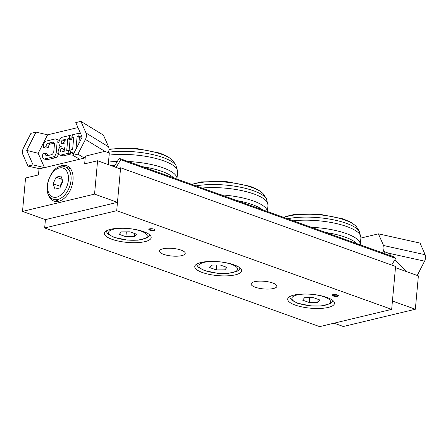 <?xml version="1.0" encoding="UTF-8"?>
<svg xmlns="http://www.w3.org/2000/svg" width="448" height="448" viewBox="0 0 448 448"><rect width="100%" height="100%" fill="white"/><g stroke="black" fill="none" stroke-linecap="round" stroke-linejoin="round"><path stroke-width="0.67" d="M200.984 262.494A23.492 6.955 5.2 0 1 226.99 262.926A23.492 6.955 5.2 0 1 241.567 270.788A23.492 6.955 5.2 0 1 217.543 275.593A23.492 6.955 5.2 0 1 194.774 266.532A23.492 6.955 5.2 0 1 200.984 262.494M162.87 248.814A12.953 3.836 5.2 0 1 177.206 249.054A12.953 3.836 5.2 0 1 185.237 253.389A12.953 3.836 5.2 0 1 171.993 256.038A12.953 3.836 5.2 0 1 159.443 251.042A12.953 3.836 5.2 0 1 162.87 248.814M254.526 281.708A12.953 3.836 5.2 0 1 268.862 281.943A12.953 3.836 5.2 0 1 276.892 286.283A12.953 3.836 5.2 0 1 263.654 288.926A12.953 3.836 5.2 0 1 251.098 283.937A12.953 3.836 5.2 0 1 254.526 281.708M149.01 229.107A3.13 0.93 -174.8 0 0 154.286 229.902A3.13 0.93 -174.8 0 0 154.918 229.645M149.649 228.85A3.13 0.93 5.2 0 1 153.11 228.906A3.13 0.93 5.2 0 1 155.058 229.953A3.13 0.93 5.2 0 1 151.866 230.597A3.13 0.93 5.2 0 1 148.82 229.393A3.13 0.93 5.2 0 1 149.649 228.85M110.6 229.298A23.492 6.955 5.2 0 1 136.606 229.729A23.492 6.955 5.2 0 1 151.183 237.591A23.492 6.955 5.2 0 1 127.154 242.396A23.492 6.955 5.2 0 1 104.39 233.335A23.492 6.955 5.2 0 1 110.6 229.298M332.326 294.89A3.13 0.93 -174.8 0 0 337.596 295.686A3.13 0.93 -174.8 0 0 338.229 295.428M332.959 294.638A3.13 0.93 5.2 0 1 336.42 294.694A3.13 0.93 5.2 0 1 338.369 295.742A3.13 0.93 5.2 0 1 335.177 296.386A3.13 0.93 5.2 0 1 332.13 295.176A3.13 0.93 5.2 0 1 332.959 294.638M293.91 295.081A23.492 6.955 5.2 0 1 319.922 295.512A23.492 6.955 5.2 0 1 334.494 303.38A23.492 6.955 5.2 0 1 310.47 308.179A23.492 6.955 5.2 0 1 287.7 299.118A23.492 6.955 5.2 0 1 293.91 295.081M44.666 227.959L319.637 326.637L391.67 309.366L116.704 210.689L44.666 227.959L45.427 219.615L22.512 211.394L94.55 194.124L117.466 202.345L45.427 219.615M118.552 168.274L120.607 167.782L116.704 210.689M391.67 309.366L395.578 266.459L120.607 167.782M36.047 132.115L30.934 133.342L23.425 148.025C22.299 150.399 22.103 152.544 22.842 154.465L27.966 166.124L39.855 168.762L44.486 167.647L33.074 164.898L26.701 150.394L36.047 132.115L47.594 134.837L77.969 127.557M108.259 164.578L109.312 152.998L104.759 151.368L85.361 156.145L84.37 158.088L77.924 154.146L85.434 139.462L105.09 151.486M108.282 152.628C109.15 150.455 109.245 148.512 108.573 146.815L103.454 135.162L80.898 121.363L75.785 122.59L82.158 137.099L72.811 155.372L77.924 154.146M108.573 146.815L86.022 133.022C86.755 134.943 86.565 137.094 85.434 139.462M86.022 133.022L80.898 121.363M64.921 143.013L62.378 143.623A1.882 1.182 109.7 0 1 61.908 143.606A1.882 1.182 109.7 0 1 61.326 141.786A1.882 1.182 109.7 0 1 62.703 140.045L65.246 139.44L64.921 143.013M65.117 140.84L64.994 140.868A1.882 1.182 -70.3 0 0 63.554 143.343M64.165 151.357L61.622 151.967A1.882 1.182 109.7 0 1 61.152 151.95A1.882 1.182 109.7 0 1 60.57 150.13A1.882 1.182 109.7 0 1 61.947 148.389L64.49 147.784L64.165 151.357M64.361 149.184L64.238 149.212A1.882 1.182 -70.3 0 0 62.798 151.687M60.928 155.047A4.698 2.957 109.7 0 1 59.746 155.002A4.698 2.957 109.7 0 1 58.296 150.461A4.698 2.957 109.7 0 1 61.74 146.11A4.698 2.957 109.7 0 1 60.558 146.065A4.698 2.957 109.7 0 1 59.102 141.518A4.698 2.957 109.7 0 1 62.546 137.166L69.754 135.442L69.485 138.421L67.788 138.83L66.707 150.746L68.404 150.343L68.13 153.322L60.928 155.047L63.218 155.87A4.698 2.957 109.7 0 1 62.037 155.826L59.746 155.002M69.485 138.421L71.775 139.244L72.044 136.265L69.754 135.442M71.775 139.244L70.078 139.647L67.788 138.83M70.078 139.647L69.087 150.59M68.13 153.322L70.42 154.146L70.694 151.161L68.404 150.343M70.42 154.146L63.218 155.87M44.822 158.911A3.758 2.369 109.7 0 1 43.882 158.872A3.758 2.369 109.7 0 1 42.605 155.943L42.795 153.854L45.338 153.25A3.13 1.971 -70.3 0 0 46.402 155.686A3.13 1.971 -70.3 0 0 47.186 155.719L51.425 154.706A3.13 1.971 -70.3 0 0 53.816 151.217L54.41 144.659A3.13 1.971 -70.3 0 0 53.346 142.218A3.13 1.971 -70.3 0 0 52.562 142.19L48.322 143.203A3.13 1.971 -70.3 0 0 45.931 146.692L43.389 147.302L43.579 145.214A3.758 2.369 109.7 0 1 46.446 141.03L54.919 138.998A3.758 2.369 109.7 0 1 55.866 139.037A3.758 2.369 109.7 0 1 57.137 141.966L56.168 152.69A3.758 2.369 109.7 0 1 53.301 156.878L44.822 158.911L47.118 159.729A3.758 2.369 109.7 0 1 46.172 159.695L43.882 158.872M47.807 155.568A3.13 1.971 -70.3 0 1 47.628 154.067L45.338 153.25M54.23 143.158L50.613 144.026A3.13 1.971 -70.3 0 0 48.222 147.51L45.931 146.692M48.222 147.51L45.679 148.12L43.389 147.302M55.866 139.037L58.156 139.854A3.758 2.369 109.7 0 1 59.231 141.025M59.254 144.71L58.884 148.786M58.442 153.647A3.758 2.369 109.7 0 1 55.591 157.696L47.118 159.729M73.864 153.317L72.962 153.535L70.672 152.712L70.946 149.733L72.638 149.324L73.718 137.407L72.027 137.81L72.296 134.831L79.078 133.207L78.803 136.186L77.112 136.595L76.031 148.512L76.362 148.434M73.629 138.387L72.027 137.81M80.707 133.79L79.078 133.207M81.273 135.072L81.094 137.01L78.803 136.186M81.094 137.01L79.402 137.413L77.112 136.595M79.402 137.413L78.842 143.584M74.665 151.754L70.672 152.712M47.594 134.837L38.17 153.272L44.486 167.647L84.37 158.088M69.77 167.793A18.794 11.827 -70.3 0 0 68.538 168.039M56.896 200.474A18.794 11.827 -70.3 0 0 57.691 201.449M56.952 168.022A18.794 11.827 109.7 0 1 66.64 165.698A18.794 11.827 109.7 0 1 73.007 180.342A18.794 11.827 109.7 0 1 53.945 201.079A18.794 11.827 109.7 0 1 47.942 193.127M85.361 156.145L84.661 163.845L97.586 160.748L120.501 168.974L117.466 202.345M22.512 211.394L25.547 178.018L38.472 174.922L39.049 168.582M97.586 160.748L94.55 194.124M27.966 166.124L33.074 164.898M72.811 155.372L79.755 159.197M38.17 153.272L26.701 150.394M391.524 256.066L388.886 253.327L384.278 251.675L381.293 252.392M394.946 259.622L406.14 271.477M388.366 253.142L424.57 261.167L417.25 275.464M360.886 238.056L378.42 233.85L383.538 245.504C384.272 247.425 384.076 249.57 382.95 251.944L382.917 252.006M424.57 261.167C425.701 258.798 425.897 256.648 425.158 254.727L383.538 245.504M415.346 309.243L392.431 301.022L395.466 267.646L418.382 275.873L415.346 309.243L343.308 326.514L334.029 323.182M384.121 253.411L384.278 251.675M378.42 233.85L420.045 243.074L425.158 254.727M59.909 187.942L55.014 189.112L53.11 183.742L56.095 177.195L60.99 176.019L62.894 181.395L59.909 187.942M53.11 183.742L59.982 186.206L60.379 186.911M62.182 179.374L56.095 177.195M62.692 180.83L59.982 186.206M309.215 302.512L302.602 300.138L304.59 297.685L313.197 297.601L319.81 299.975L317.822 302.434L309.215 302.512L309.658 297.634M318.097 299.359L317.822 302.434M125.905 236.729L119.291 234.354L121.279 231.902L129.881 231.818L136.5 234.192L134.506 236.645L125.905 236.729L126.347 231.851M134.786 233.576L134.506 236.645M216.289 269.926L209.675 267.551L211.663 265.098L220.265 265.014L226.884 267.389L224.89 269.842L216.289 269.926L216.731 265.048M225.17 266.773L224.89 269.842M114.15 166.695L118.955 158.715A0.627 0.392 109.7 0 1 119.554 158.497L394.526 257.174L395.685 258.395L391.675 265.054M395.685 258.395L120.714 159.718L116.099 167.39M119.554 158.497L120.714 159.718M64.994 140.868L62.703 140.045M64.238 149.212L61.947 148.389M53.973 142.694L52.562 142.19M50.613 144.026L48.322 143.203M58.951 142.61L57.137 141.966M58.38 153.485L56.168 152.69M55.591 157.696L53.301 156.878M56.672 197.165A15.35 9.66 109.7 0 1 49.678 177.419A15.35 9.66 109.7 0 1 67.659 173.113A15.35 9.66 109.7 0 1 56.672 197.165M57.887 199.45A17.231 10.842 -70.3 0 0 70.521 183.501A17.231 10.842 -70.3 0 0 65.195 166.841C51.537 160.737 39.133 195.3 53.558 199.276A17.231 10.842 -70.3 0 0 57.887 199.45M325.875 232.506A42.722 12.65 5.2 0 1 356.894 243.639M293.283 220.808A43.854 12.986 5.2 0 1 338.52 224.078A43.854 12.986 5.2 0 1 360.92 237.675L360.287 244.642A43.854 12.986 -174.8 0 0 311.338 227.287M284.015 217.487A39.967 11.838 5.2 0 1 325.046 215.443A39.967 11.838 5.2 0 1 356.983 227.511L359.335 231.325A42.722 12.65 -174.8 0 0 330.098 219.184A42.722 12.65 -174.8 0 0 287.605 218.775M298.071 303.206A19.421 5.751 5.2 0 1 305.469 294.067A19.421 5.751 5.2 0 1 330.075 302.898A19.421 5.751 5.2 0 1 298.071 303.206M111.093 165.598A42.722 12.65 5.2 0 1 114.99 165.301M142.565 166.723A42.722 12.65 5.2 0 1 173.583 177.856M109.116 155.126A43.854 12.986 5.2 0 1 154.762 158.183A43.854 12.986 5.2 0 1 177.61 171.892L176.971 178.858A43.854 12.986 -174.8 0 0 128.027 161.504M117.32 161.426A43.854 12.986 -174.8 0 0 108.483 162.098M109.01 149.526A39.967 11.838 5.2 0 1 173.667 161.728L176.025 165.542A42.722 12.65 -174.8 0 0 108.433 152.258M114.755 237.423A19.421 5.751 5.2 0 1 122.158 228.284A19.421 5.751 5.2 0 1 146.765 237.115A19.421 5.751 5.2 0 1 114.755 237.423M236.925 200.586A42.722 12.65 5.2 0 1 262.539 209.776M267.372 211.512A43.854 12.986 -174.8 0 0 220.92 194.841M202.003 188.054A43.854 12.986 5.2 0 1 246.439 191.705A43.854 12.986 5.2 0 1 267.994 205.089L267.406 211.523M192.125 184.509A39.967 11.838 5.2 0 1 233.05 182.986A39.967 11.838 5.2 0 1 264.057 194.925L266.409 198.738A42.722 12.65 -174.8 0 0 238.067 186.76A42.722 12.65 -174.8 0 0 196.039 185.914M205.139 270.62A19.421 5.751 5.2 0 1 212.542 261.481A19.421 5.751 5.2 0 1 237.149 270.312A19.421 5.751 5.2 0 1 205.139 270.62M61.208 146.294L60.558 146.065M53.558 199.276L58.923 201.202M65.195 166.841L70.56 168.767M359.335 231.325L360.92 237.675M283.702 217.37L286.289 216.345L294.364 214.48L318.875 214.082L343.05 218.87L350.885 222.247L355.69 225.842L356.983 227.511M289.615 296.694L290.354 298.603L291.816 300.222L297.438 303.184L310.503 305.883L321.255 305.978L330.277 303.699L331.968 302.406L333.049 300.647M176.025 165.542L177.61 171.892M109.021 149.033L135.565 148.299L159.74 153.082L167.569 156.464L172.374 160.059L173.667 161.728M106.299 230.91L107.038 232.82L108.506 234.438L114.128 237.395L127.193 240.094L137.945 240.195L146.966 237.916L148.652 236.622L149.738 234.864M266.409 198.738L267.994 205.089M191.727 184.369L201.438 181.894L225.949 181.496L250.124 186.278L257.958 189.661L262.763 193.256L264.057 194.925M196.689 264.107L197.422 266.017L198.89 267.635L204.512 270.592L217.577 273.297L228.329 273.392L237.35 271.113L239.036 269.819L240.122 268.061M394.425 257.107L119.454 158.43"/></g></svg>
